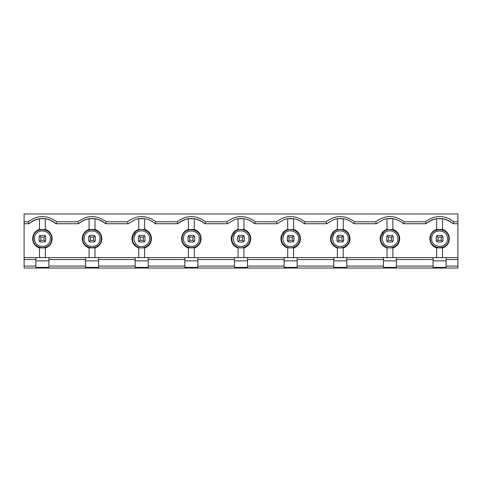<?xml version="1.0" encoding="UTF-8"?>
<svg xmlns="http://www.w3.org/2000/svg" width="482" height="482" viewBox="0 0 482 482"><rect width="100%" height="100%" fill="white"/><g stroke="black" fill="none" stroke-linecap="round" stroke-linejoin="round"><path stroke-width="0.72" d="M56.683 221.78C47.164 214.87 37.65 214.87 28.137 221.78L28.866 223.732C37.897 216.828 46.923 216.828 55.948 223.732L56.683 221.78L77.783 221.78L78.512 223.732C87.543 216.828 96.569 216.828 105.6 223.732L106.329 221.78C96.816 214.87 87.296 214.87 77.783 221.78M28.137 221.78L24.1 221.78L24.1 223.732L28.866 223.732C31.908 221.021 35.445 219.352 39.476 218.738L45.338 218.738C49.369 219.352 52.906 221.021 55.948 223.732L78.512 223.732C81.554 221.021 85.091 219.352 89.122 218.738L94.99 218.738C99.021 219.352 102.558 221.021 105.6 223.732L128.164 223.732L127.429 221.78L106.329 221.78M238.066 218.738L243.934 218.738L243.934 229.522L238.066 229.522L238.066 218.738L234.487 219.599C241.916 217.352 248.604 218.726 254.544 223.732L255.273 221.78C245.76 214.87 236.24 214.87 226.727 221.78L227.456 223.732L234.487 219.599L227.456 223.732L204.892 223.732L205.627 221.78C196.108 214.87 186.594 214.87 177.075 221.78L177.81 223.732C186.835 216.828 195.867 216.828 204.892 223.732C201.85 221.021 198.313 219.352 194.282 218.738L194.282 229.522L188.42 229.522L188.42 218.738C184.389 219.352 180.852 221.021 177.81 223.732L155.246 223.732C152.204 221.021 148.667 219.352 144.636 218.738L144.636 229.522L138.774 229.522L138.774 218.738L135.189 219.599L128.164 223.732L135.189 219.599C142.624 217.352 149.306 218.726 155.246 223.732L155.981 221.78C146.462 214.87 136.948 214.87 127.429 221.78M177.075 221.78L155.981 221.78M226.727 221.78L205.627 221.78M243.934 218.738C247.965 219.352 251.502 221.021 254.544 223.732L277.108 223.732L276.373 221.78L255.273 221.78M247.513 259.569L247.513 257.617L234.487 257.617L234.487 259.569L197.867 259.569L197.867 257.617L184.835 257.617L184.835 259.569L148.221 259.569L148.221 257.617L135.189 257.617L135.189 259.569L98.569 259.569L98.569 257.617L85.543 257.617L85.543 259.569L48.923 259.569L48.923 257.617L35.891 257.617L35.891 267.389L48.923 267.389L48.923 266.082L85.543 266.082L85.543 267.389L98.569 267.389L98.569 266.082L135.189 266.082L135.189 267.389L148.221 267.389L148.221 266.082L184.835 266.082L184.835 267.389L197.867 267.389L197.867 266.082L234.487 266.082L234.487 267.389L247.513 267.389L247.513 266.082L284.133 266.082L284.133 259.569L247.513 259.569L247.513 266.082M35.891 257.617L24.1 257.617L24.1 259.569L35.891 259.569M247.513 260.87L234.487 260.87M234.487 259.569L234.487 266.082M197.867 259.569L197.867 266.082M197.867 260.87L184.835 260.87M184.835 259.569L184.835 266.082M148.221 259.569L148.221 266.082M148.221 260.87L135.189 260.87M135.189 259.569L135.189 266.082M98.569 259.569L98.569 266.082M98.569 260.87L85.543 260.87M85.543 259.569L85.543 266.082M48.923 259.569L48.923 266.082M48.923 260.87L35.891 260.87M24.1 223.732L24.1 257.617M39.476 248.007C35.168 246.386 32.89 243.283 32.637 238.686C32.89 234.089 35.168 230.986 39.476 229.366M284.133 259.569L284.133 257.617L247.513 257.617M234.487 257.617L197.867 257.617M184.835 257.617L148.221 257.617M135.189 257.617L98.569 257.617M85.543 257.617L48.923 257.617M45.338 218.738L45.338 229.522L39.476 229.522L39.476 218.738M45.338 229.366C49.646 230.986 51.929 234.089 52.183 238.686C51.929 243.283 49.646 246.386 45.338 248.007M89.122 248.007C84.82 246.386 82.536 243.283 82.283 238.686C82.536 234.089 84.82 230.986 89.122 229.366M94.99 218.738L94.99 229.522L89.122 229.522L89.122 218.738M94.99 229.366C99.292 230.986 101.575 234.089 101.829 238.686C101.575 243.283 99.292 246.386 94.99 248.007M138.774 248.007C134.466 246.386 132.189 243.283 131.929 238.686C132.189 234.089 134.466 230.986 138.774 229.366M144.636 229.366C148.944 230.986 151.221 234.089 151.475 238.686C151.221 243.283 148.944 246.386 144.636 248.007M188.42 248.007C184.112 246.386 181.835 243.283 181.581 238.686C181.835 234.089 184.112 230.986 188.42 229.366M144.636 218.738L138.774 218.738M194.282 229.366C198.59 230.986 200.874 234.089 201.127 238.686C200.874 243.283 198.59 246.386 194.282 248.007M238.066 248.007C233.764 246.386 231.481 243.283 231.227 238.686C231.481 234.089 233.764 230.986 238.066 229.366M194.282 218.738L188.42 218.738M238.066 257.617L238.066 247.85L243.934 247.85L243.934 257.617M188.42 257.617L188.42 247.85L194.282 247.85L194.282 257.617M138.774 257.617L138.774 247.85L144.636 247.85L144.636 257.617M89.122 257.617L89.122 247.85L94.99 247.85L94.99 257.617M39.476 257.617L39.476 247.85L45.338 247.85L45.338 257.617M243.934 248.007C248.236 246.386 250.52 243.283 250.773 238.686C250.52 234.089 248.236 230.986 243.934 229.366M277.108 223.732L284.133 219.599L277.108 223.732M457.9 266.082L446.109 266.082L446.109 259.569L457.9 259.569L457.9 268.04L24.1 268.04L24.1 259.569M24.1 221.78L24.1 213.96L457.9 213.96L457.9 221.78L453.863 221.78C444.35 214.87 434.836 214.87 425.317 221.78L404.217 221.78C394.704 214.87 385.184 214.87 375.671 221.78L354.571 221.78C345.052 214.87 335.538 214.87 326.019 221.78L304.925 221.78C295.406 214.87 285.892 214.87 276.373 221.78M284.133 257.617L457.9 257.617L457.9 221.78M446.109 266.082L446.109 267.389L433.077 267.389L433.077 266.082L396.457 266.082L396.457 267.389L383.431 267.389L383.431 266.082L346.811 266.082L346.811 267.389L333.779 267.389L333.779 266.082L297.165 266.082L297.165 267.389L284.133 267.389L284.133 266.082M35.891 266.082L24.1 266.082M287.718 248.007C283.41 246.386 281.127 243.283 280.873 238.686C281.127 234.089 283.41 230.986 287.718 229.366M326.019 221.78L326.754 223.732L333.779 219.599C341.214 217.352 347.902 218.726 353.836 223.732C350.794 221.021 347.257 219.352 343.226 218.738L343.226 229.522L337.364 229.522L337.364 218.738L333.779 219.599L326.754 223.732L304.19 223.732C301.148 221.021 297.611 219.352 293.58 218.738L293.58 229.522L287.718 229.522L287.718 218.738L284.133 219.599C291.568 217.352 298.25 218.726 304.19 223.732L304.925 221.78M297.165 260.87L284.133 260.87M387.01 257.617L387.01 247.85L392.878 247.85L392.878 257.617M343.226 229.366C347.534 230.986 349.812 234.089 350.071 238.686C349.812 243.283 347.534 246.386 343.226 248.007M387.01 248.007C382.708 246.386 380.425 243.283 380.171 238.686C380.425 234.089 382.708 230.986 387.01 229.366M354.571 221.78L353.836 223.732L376.4 223.732L383.431 219.599C390.86 217.352 397.548 218.726 403.488 223.732C400.446 221.021 396.909 219.352 392.878 218.738L392.878 229.522L387.01 229.522L387.01 218.738L383.431 219.599L376.4 223.732L375.671 221.78M337.364 257.617L337.364 247.85L343.226 247.85L343.226 257.617M293.58 229.366C297.888 230.986 300.166 234.089 300.419 238.686C300.166 243.283 297.888 246.386 293.58 248.007M337.364 248.007C333.056 246.386 330.779 243.283 330.525 238.686C330.779 234.089 333.056 230.986 337.364 229.366M287.718 257.617L287.718 247.85L293.58 247.85L293.58 257.617M297.165 266.082L297.165 257.617M297.165 259.569L333.779 259.569L333.779 257.617M333.779 259.569L333.779 266.082M346.811 266.082L346.811 257.617M346.811 259.569L383.431 259.569L383.431 257.617M383.431 259.569L383.431 266.082M396.457 266.082L396.457 257.617M396.457 259.569L433.077 259.569L433.077 257.617M433.077 259.569L433.077 266.082M446.109 259.569L446.109 257.617M457.9 259.569L457.9 257.617M442.524 229.366C446.832 230.986 449.11 234.089 449.363 238.686C449.11 243.283 446.832 246.386 442.524 248.007M404.217 221.78L403.488 223.732L426.052 223.732C435.077 216.828 444.103 216.828 453.134 223.732C450.092 221.021 446.555 219.352 442.524 218.738L442.524 229.522L436.662 229.522L436.662 218.738C432.631 219.352 429.094 221.021 426.052 223.732L425.317 221.78M436.662 257.617L436.662 247.85L442.524 247.85L442.524 257.617M392.878 229.366C397.18 230.986 399.464 234.089 399.717 238.686C399.464 243.283 397.18 246.386 392.878 248.007M436.662 248.007C432.354 246.386 430.071 243.283 429.817 238.686C430.071 234.089 432.354 230.986 436.662 229.366M457.9 223.732L453.134 223.732L453.863 221.78M287.718 218.738L293.58 218.738M337.364 218.738L343.226 218.738M387.01 218.738L392.878 218.738M346.811 260.87L333.779 260.87M396.457 260.87L383.431 260.87M446.109 260.87L433.077 260.87M436.662 218.738L442.524 218.738M237.674 236.897L237.674 240.542M237.74 236.897A1.434 1.434 0 0 1 239.174 235.463L238.162 235.879L237.74 236.897L237.74 240.542A1.434 1.434 0 0 0 239.174 241.976L238.162 241.56L237.74 240.542M242.826 241.976L243.838 241.56L242.627 240.349L242.627 237.09L243.838 235.879L242.826 235.463A1.434 1.434 0 0 1 244.26 236.897L244.26 240.542A1.434 1.434 0 0 1 242.826 241.976L239.174 241.976M244.326 240.542L244.326 236.897M194.192 241.56L192.981 240.349L192.981 237.09L194.192 235.879L193.174 235.463A1.434 1.434 0 0 1 194.608 236.897L194.608 240.542A1.434 1.434 0 0 1 193.174 241.976L194.192 241.56L194.608 240.542M193.174 241.976L189.528 241.976A1.434 1.434 0 0 1 188.094 240.542L188.094 236.897A1.434 1.434 0 0 1 189.528 235.463L188.516 235.879L188.094 236.897M143.528 241.976L144.54 241.56L144.962 240.542A1.434 1.434 0 0 1 143.528 241.976L139.882 241.976A1.434 1.434 0 0 1 138.448 240.542L138.448 236.897A1.434 1.434 0 0 1 139.882 235.463L138.864 235.879L138.448 236.897M144.54 241.56L143.335 240.349L143.335 237.09L144.54 235.879L143.528 235.463A1.434 1.434 0 0 1 144.962 236.897L144.962 240.542M95.316 240.542A1.434 1.434 0 0 1 93.882 241.976L94.894 241.56L95.316 240.542L95.316 236.897A1.434 1.434 0 0 0 93.882 235.463L90.23 235.463A1.434 1.434 0 0 0 88.796 236.897L89.218 235.879L90.23 235.463M93.882 241.976L90.23 241.976A1.434 1.434 0 0 1 88.796 240.542L88.796 236.897M88.736 236.897L88.736 240.542M45.248 241.56L44.037 240.349L44.037 237.09L45.248 235.879L44.236 235.463A1.434 1.434 0 0 1 45.663 236.897L45.663 240.542A1.434 1.434 0 0 1 44.236 241.976L45.248 241.56L45.663 240.542M44.236 241.976L40.584 241.976A1.434 1.434 0 0 1 39.15 240.542L39.15 236.897A1.434 1.434 0 0 1 40.584 235.463L44.236 235.463M287.326 240.542L287.326 236.897M287.393 236.897A1.434 1.434 0 0 1 288.826 235.463L287.808 235.879L287.393 236.897L287.393 240.542A1.434 1.434 0 0 0 288.826 241.976L287.808 241.56L287.393 240.542M293.484 241.56L292.279 240.349L292.279 237.09L293.484 235.879L292.472 235.463A1.434 1.434 0 0 1 293.906 236.897L293.906 240.542A1.434 1.434 0 0 1 292.472 241.976L293.484 241.56L293.906 240.542M293.972 236.897L293.972 240.542M386.685 236.897A1.434 1.434 0 0 1 388.118 235.463L387.106 235.879L386.685 236.897L386.685 240.542A1.434 1.434 0 0 0 388.118 241.976L387.106 241.56L386.685 240.542M392.782 241.56L391.571 240.349L391.571 237.09L392.782 235.879L391.77 235.463A1.434 1.434 0 0 1 393.204 236.897L393.204 240.542A1.434 1.434 0 0 1 391.77 241.976L392.782 241.56L393.204 240.542M336.972 240.542L336.972 236.897M337.038 236.897A1.434 1.434 0 0 1 338.472 235.463L337.46 235.879L337.038 236.897L337.038 240.542A1.434 1.434 0 0 0 338.472 241.976L337.46 241.56L337.038 240.542M343.136 241.56L341.925 240.349L341.925 237.09L343.136 235.879L342.118 235.463A1.434 1.434 0 0 1 343.552 236.897L343.552 240.542A1.434 1.434 0 0 1 342.118 241.976L343.136 241.56L343.552 240.542M343.618 236.897L343.618 240.542M436.27 240.542L436.27 236.897M436.337 236.897A1.434 1.434 0 0 1 437.764 235.463L436.752 235.879L436.337 236.897L436.337 240.542A1.434 1.434 0 0 0 437.764 241.976L436.752 241.56L436.337 240.542M441.416 241.976L442.428 241.56L441.223 240.349L441.223 237.09L442.428 235.879L441.416 235.463A1.434 1.434 0 0 1 442.85 236.897L442.85 240.542A1.434 1.434 0 0 1 441.416 241.976L437.764 241.976M442.916 236.897L442.916 240.542M45.248 235.879L45.663 236.897M40.584 241.976L39.572 241.56L39.15 240.542M44.037 237.09L40.777 237.09L39.572 235.879L39.15 236.897M39.572 235.879L40.584 235.463M44.037 240.349L40.777 240.349L40.777 237.09M39.572 241.56L40.777 240.349M94.894 241.56L93.683 240.349L93.683 237.09L94.894 235.879L93.882 235.463M94.894 235.879L95.316 236.897M90.23 241.976L89.218 241.56L88.796 240.542M89.218 241.56L90.429 240.349L90.429 237.09L89.218 235.879M93.683 237.09L90.429 237.09M93.683 240.349L90.429 240.349M242.826 235.463L239.174 235.463M243.838 235.879L244.26 236.897M243.838 241.56L244.26 240.542M193.174 235.463L189.528 235.463M194.192 235.879L194.608 236.897M189.528 241.976L188.516 241.56L188.094 240.542M139.882 241.976L138.864 241.56L138.448 240.542M143.528 235.463L139.882 235.463M144.54 235.879L144.962 236.897M441.416 235.463L437.764 235.463M442.428 235.879L442.85 236.897M442.428 241.56L442.85 240.542M391.77 235.463L388.118 235.463M392.782 235.879L393.204 236.897M391.77 241.976L388.118 241.976M342.118 235.463L338.472 235.463M343.136 235.879L343.552 236.897M342.118 241.976L338.472 241.976M292.472 235.463L288.826 235.463M293.484 235.879L293.906 236.897M292.472 241.976L288.826 241.976M242.627 240.349L239.373 240.349L239.373 237.09L238.162 235.879M238.162 241.56L239.373 240.349M242.627 237.09L239.373 237.09M188.516 241.56L189.721 240.349L189.721 237.09L188.516 235.879M192.981 237.09L189.721 237.09M192.981 240.349L189.721 240.349M143.335 240.349L140.075 240.349L140.075 237.09L138.864 235.879M138.864 241.56L140.075 240.349M143.335 237.09L140.075 237.09M441.223 240.349L437.963 240.349L437.963 237.09L436.752 235.879M436.752 241.56L437.963 240.349M441.223 237.09L437.963 237.09M387.106 241.56L388.317 240.349L388.317 237.09L387.106 235.879M391.571 237.09L388.317 237.09M391.571 240.349L388.317 240.349M337.46 241.56L338.665 240.349L338.665 237.09L337.46 235.879M341.925 237.09L338.665 237.09M341.925 240.349L338.665 240.349M287.808 241.56L289.019 240.349L289.019 237.09L287.808 235.879M292.279 237.09L289.019 237.09M292.279 240.349L289.019 240.349M51.544 239.903L51.622 238.686C52.213 227.57 34.162 226.371 33.276 237.469L33.192 238.686C32.601 249.803 50.658 251.002 51.544 239.903M50.321 238.686L50.255 239.735C49.495 249.266 33.987 248.236 34.493 238.686L34.565 237.638C35.325 228.107 50.833 229.137 50.321 238.686M101.19 239.903L101.268 238.686C101.859 227.57 83.808 226.371 82.922 237.469L82.844 238.686C82.253 249.803 100.304 251.002 101.19 239.903M99.973 238.686L99.901 239.735C99.141 249.266 83.633 248.236 84.139 238.686L84.211 237.638C84.971 228.107 100.479 229.137 99.973 238.686M150.836 239.903L150.92 238.686C151.342 230.8 140.467 226.293 135.189 232.173L132.568 237.469L132.49 238.686C132.526 241.217 133.43 243.386 135.189 245.199C140.111 250.646 150.233 247.224 150.836 239.903M149.619 238.686L149.553 239.735C149.01 246.682 138.828 249.128 135.189 243.181L133.791 238.686L135.189 234.192C139.081 227.799 150.047 231.209 149.619 238.686M200.488 239.903L200.566 238.686C201.157 227.57 183.106 226.371 182.22 237.469L182.136 238.686C181.545 249.803 199.602 251.002 200.488 239.903M199.265 238.686L199.199 239.735C198.439 249.266 182.931 248.236 183.437 238.686L183.509 237.638C184.269 228.107 199.771 229.137 199.265 238.686M250.134 239.903L250.212 238.686C250.64 230.8 239.765 226.293 234.487 232.173L231.866 237.469L231.788 238.686C231.824 241.217 232.722 243.386 234.487 245.199C239.409 250.646 249.531 247.224 250.134 239.903M248.917 238.686L248.845 239.735C248.302 246.682 238.12 249.128 234.487 243.181L233.083 238.686L234.487 234.192C238.379 227.799 249.345 231.209 248.917 238.686M281.512 237.469L281.434 238.686C281.47 241.217 282.368 243.386 284.133 245.199C289.055 250.646 299.177 247.224 299.78 239.903L299.864 238.686C300.286 230.8 289.411 226.293 284.133 232.173L281.512 237.469M282.735 238.686L284.133 234.192C288.025 227.799 298.991 231.209 298.563 238.686L298.491 239.735C297.954 246.682 287.766 249.128 284.133 243.181L282.735 238.686M399.156 238.686L399.078 239.903C398.475 247.224 388.353 250.646 383.431 245.199C381.666 243.386 380.768 241.217 380.732 238.686L380.81 237.469L383.431 232.173C388.703 226.293 399.584 230.8 399.156 238.686M331.08 238.686L331.164 237.469L333.779 232.173C339.057 226.293 349.938 230.8 349.51 238.686L349.432 239.903C348.823 247.224 338.701 250.646 333.779 245.199C332.02 243.386 331.116 241.217 331.08 238.686M448.724 239.903C447.838 251.002 429.787 249.803 430.378 238.686L430.456 237.469C431.342 226.371 449.399 227.57 448.808 238.686L448.724 239.903M397.861 238.686L397.789 239.735C397.246 246.682 387.064 249.128 383.431 243.181L382.027 238.686L383.431 234.192C387.317 227.799 398.289 231.209 397.861 238.686M332.381 238.686L333.779 234.192C337.671 227.799 348.637 231.209 348.209 238.686L348.143 239.735C347.6 246.682 337.418 249.128 333.779 243.181L332.381 238.686M447.507 238.686L447.435 239.735C446.675 249.266 431.167 248.236 431.679 238.686L431.745 237.638C432.505 228.107 448.013 229.137 447.507 238.686"/></g></svg>
